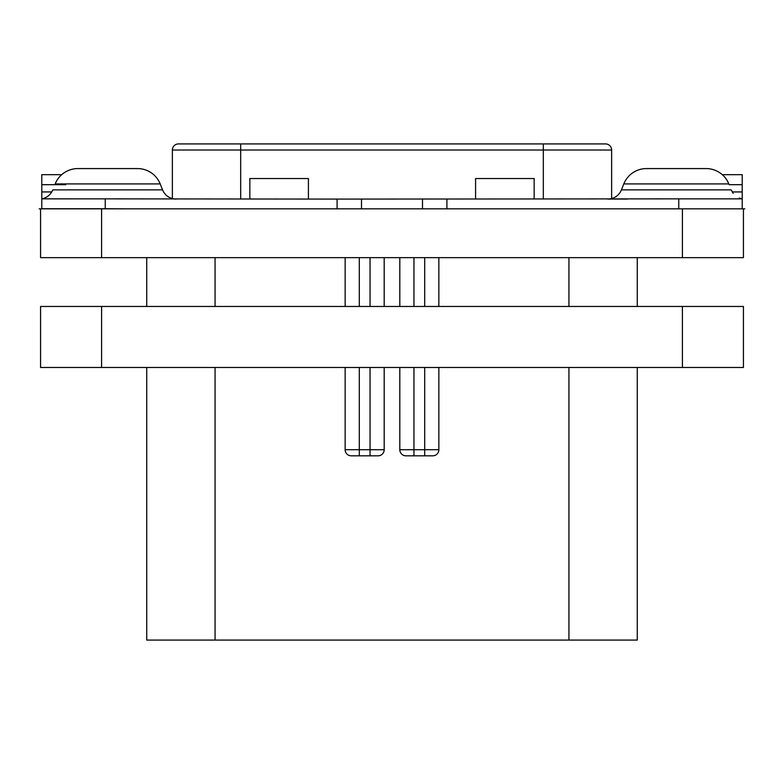 <?xml version="1.0" encoding="UTF-8"?>
<svg xmlns="http://www.w3.org/2000/svg" width="784" height="784" viewBox="0 0 784 784"><rect width="100%" height="100%" fill="white"/><g stroke="black" fill="none" stroke-linecap="round" stroke-linejoin="round"><path stroke-width="1.18" d="M146.735 367.471L146.735 640.077L215.061 640.077L215.061 367.471M637.265 367.471L637.265 640.077L215.061 640.077M637.265 306.466L637.265 257.652M432.758 455.818A6.105 6.105 0 0 0 438.854 449.722A6.105 6.105 0 0 1 432.758 455.818L413.962 455.818L413.962 449.722L399.811 449.722A6.105 6.105 0 0 0 405.906 455.818L413.962 455.818L405.906 455.818A6.105 6.105 0 0 1 399.811 449.722L399.811 367.471M378.094 455.818A6.105 6.105 0 0 0 384.189 449.722A6.105 6.105 0 0 1 378.094 455.818L370.038 455.818L370.038 449.722L345.146 449.722A6.105 6.105 0 0 0 351.242 455.818L359.297 455.818L351.242 455.818A6.105 6.105 0 0 1 345.146 449.722L345.146 367.471M399.811 306.466L399.811 257.652M370.038 367.471L370.038 449.722L384.189 449.722L384.189 367.471M384.189 306.466L384.189 257.652M370.038 455.818L359.297 455.818L359.297 367.471M345.146 306.466L345.146 257.652M424.703 455.818L424.703 449.722L438.854 449.722L438.854 367.471M438.854 306.466L438.854 257.652M101.587 257.652L743.428 257.652L743.428 208.838L40.572 208.838L40.572 257.652L101.587 257.652L101.587 208.838M176.175 199.077A14.641 14.641 90 0 1 162.572 189.875A14.641 14.641 90 0 0 172.362 198.577L172.362 150.028A6.105 6.105 0 0 1 178.458 143.923L605.542 143.923A6.105 6.105 0 0 1 611.638 150.028L611.638 198.577M249.841 199.077L249.841 178.546L308.416 178.546L308.416 199.077M534.159 199.077L534.159 178.546L475.584 178.546L475.584 199.077M337.091 208.838L337.091 199.077L678.758 198.862L742.203 198.862L742.203 208.838L742.203 198.852L742.203 208.73M744.8 208.838L657.649 208.838M722.299 174.675L742.203 174.675L742.213 199.077M627.357 199.077L607.825 199.077A14.641 14.641 -90 0 0 621.428 189.875L623.809 183.917L728.816 183.917A24.402 24.402 0 0 0 706.159 168.58L646.467 168.58A24.402 24.402 0 0 0 623.809 183.917M61.701 174.675L41.797 174.675L41.797 208.799M41.797 208.838L39.2 208.838M337.091 199.077L105.242 198.862L105.242 208.711L41.797 208.711M137.533 168.58L77.841 168.58L137.533 168.58A24.402 24.402 0 0 1 160.191 183.917L162.572 189.875L52.793 189.875C50.666 194.755 47.001 197.754 41.797 198.852L105.242 198.862M422.507 199.077L422.507 208.838M361.493 208.838L361.493 199.077M126.351 208.838L105.242 208.711M77.841 168.58A24.402 24.402 0 0 0 55.184 183.917L160.191 183.917M146.735 257.652L146.735 306.466M40.572 306.466L743.428 306.466L743.428 367.471L40.572 367.471L40.572 306.466M568.939 640.077L568.939 367.471M568.939 306.466L568.939 257.652M215.061 306.466L215.061 257.652M424.703 367.471L424.703 449.722L413.962 449.722L413.962 367.471M413.962 306.466L413.962 257.652M370.038 306.466L370.038 257.652M359.297 306.466L359.297 257.652M424.703 306.466L424.703 257.652M682.413 257.652L682.413 208.838M543.312 143.923L543.312 150.028L611.638 150.028M543.312 199.077L543.312 150.028L240.688 150.028L240.688 199.077M240.688 143.923L240.688 150.028L172.362 150.028M732.217 191.933L742.203 191.933M729.13 184.681L742.203 184.681M41.797 184.681L65.778 184.681M41.797 191.933L51.783 191.933M621.428 189.875L731.207 189.875L733.177 193.344M678.758 198.862L678.758 208.711M446.909 199.077L446.909 208.838M101.587 306.466L101.587 367.471M682.413 306.466L682.413 367.471M742.203 198.852L739.361 198.038"/></g></svg>
